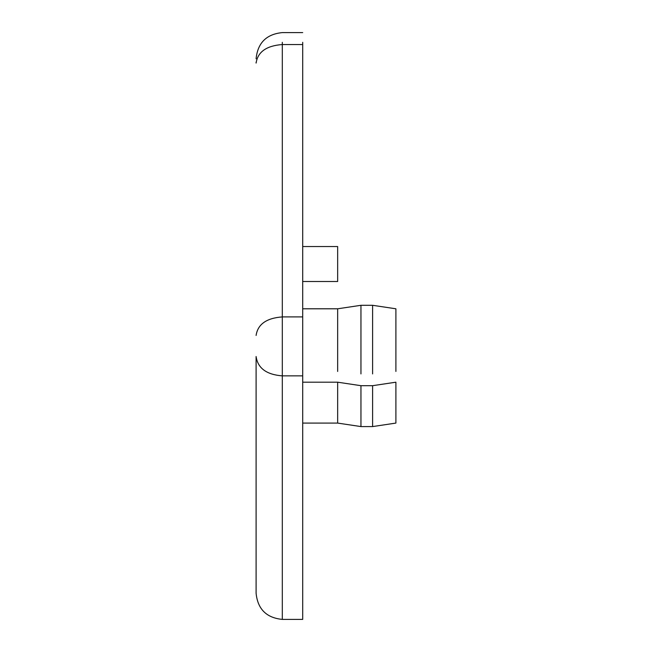 <?xml version="1.0" encoding="UTF-8"?>
<svg xmlns="http://www.w3.org/2000/svg" width="652" height="652" viewBox="0 0 652 652"><rect width="100%" height="100%" fill="white"/><g stroke="black" fill="none" stroke-linecap="round" stroke-linejoin="round"><path stroke-width="0.98" d="M395.903 371.444C395.903 385.446 395.903 385.446 395.903 371.444L395.903 308.795L372.602 305.299L360.955 305.299L337.654 308.795L337.654 371.444C337.654 385.446 337.654 385.446 337.654 371.444M360.955 305.299L360.955 373.914C360.955 389.252 360.955 389.252 360.955 373.914M372.602 305.299L372.602 373.914C372.602 389.252 372.602 389.252 372.602 373.914M256.097 62.282L256.097 63.081C257.76 51.899 266.497 45.721 282.308 44.54L282.308 42.315M256.097 356.505L256.097 593.19L256.097 356.505C257.76 368.184 266.497 374.639 282.308 375.87L282.308 44.54L302.699 44.54L302.699 316.913L282.308 316.913C266.497 318.086 257.76 324.272 256.097 335.446M282.308 375.87L282.308 619.4L282.308 375.87L302.699 375.87L302.699 619.4L302.699 316.913M302.699 44.54L302.699 42.315M302.699 281.501L337.654 281.501L337.654 246.546L302.699 246.546M337.654 386.383L337.654 423.083L337.654 382.194L302.699 382.194M360.955 386.383L360.955 426.579L360.955 385.691L337.654 382.194M372.602 386.383L372.602 426.579L372.602 385.691L360.955 385.691M395.903 386.383L395.903 423.083L395.903 382.194L372.602 385.691M337.654 308.795L302.699 308.795M282.308 32.6C266.407 34.173 257.67 42.91 256.097 58.81C257.67 42.91 266.407 34.173 282.308 32.6L302.699 32.6M302.699 619.4L282.308 619.4C266.407 617.827 257.67 609.09 256.097 593.19M395.903 423.083L372.602 426.579L360.955 426.579L337.654 423.083L302.699 423.083"/></g></svg>
